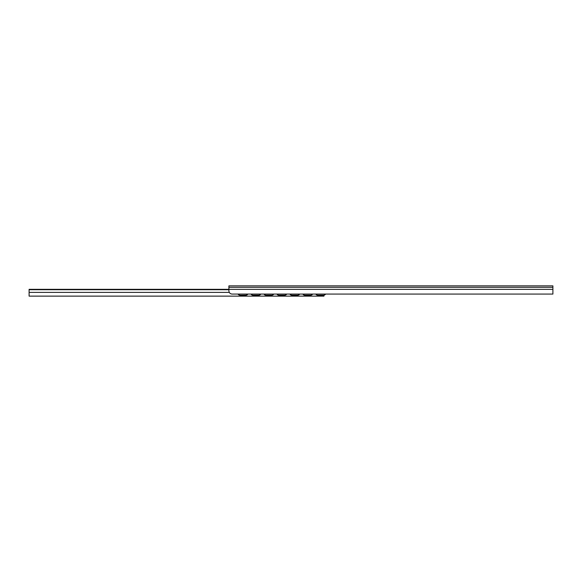 <?xml version="1.0" encoding="UTF-8"?>
<svg xmlns="http://www.w3.org/2000/svg" width="582" height="582" viewBox="0 0 582 582"><rect width="100%" height="100%" fill="white"/><g stroke="black" fill="none" stroke-linecap="round" stroke-linejoin="round"><path stroke-width="0.87" d="M250.5 285.871L245.102 285.871M228.901 287.326L228.901 290.84C229.112 292.833 230.188 293.91 232.138 294.077L552.9 294.077L552.9 285.871L228.901 285.871L228.901 287.326L552.9 287.326M236.19 285.871L238.547 285.871M240.482 285.871L241.101 285.871L240.482 285.871M325.571 294.077A2.699 2.663 180 0 1 323.403 295.161L323.403 295.249A2.699 2.663 -0 0 0 325.636 294.077M315.764 294.077A2.699 2.663 -0 0 0 317.998 295.249L323.403 295.249M317.998 295.249L317.998 295.161A2.699 2.663 180 0 1 315.83 294.077M312.614 294.077A2.699 2.663 180 0 1 310.439 295.161L310.439 295.249A2.699 2.663 -0 0 0 312.68 294.077M302.8 294.077A2.699 2.663 -0 0 0 305.041 295.249L310.439 295.249M305.041 295.249L305.041 295.161A2.699 2.663 180 0 1 302.866 294.077M299.65 294.077A2.699 2.663 180 0 1 297.482 295.161L297.482 295.249A2.699 2.663 -0 0 0 299.715 294.077M289.843 294.077A2.699 2.663 -0 0 0 292.077 295.249L297.482 295.249M292.077 295.249L292.077 295.161A2.699 2.663 180 0 1 289.909 294.077M286.693 294.077A2.699 2.663 180 0 1 284.518 295.161L284.518 295.249A2.699 2.663 -0 0 0 286.759 294.077M276.879 294.077A2.699 2.663 -0 0 0 279.12 295.249L284.518 295.249M279.12 295.249L279.12 295.161A2.699 2.663 180 0 1 276.945 294.077M273.729 294.077A2.699 2.663 180 0 1 271.561 295.161L271.561 295.249A2.699 2.663 -0 0 0 273.802 294.077M263.922 294.077A2.699 2.663 -0 0 0 266.163 295.249L271.561 295.249M266.163 295.249L266.163 295.161A2.699 2.663 180 0 1 263.988 294.077M260.772 294.077A2.699 2.663 180 0 1 258.597 295.161L258.597 295.249A2.699 2.663 -0 0 0 260.838 294.077M250.958 294.077A2.699 2.663 -0 0 0 253.199 295.249L258.597 295.249M253.199 295.249L253.199 295.161A2.699 2.663 180 0 1 251.031 294.077M247.816 294.077A2.699 2.663 180 0 1 245.64 295.161L245.64 295.249A2.699 2.663 -0 0 0 247.881 294.077M238.002 294.077A2.699 2.663 -0 0 0 240.242 295.249L245.64 295.161M240.242 295.249L245.64 295.249M240.242 295.161A2.699 2.663 180 0 1 238.067 294.077M253.199 295.161L258.597 295.161M266.163 295.161L271.561 295.161M279.12 295.161L284.518 295.161M292.077 295.161L297.482 295.161M305.041 295.161L310.439 295.161M317.998 295.161L323.403 295.161M323.941 295.198L323.941 296.129L29.1 296.129L29.1 289.327L228.901 289.327M228.901 289.712L29.1 289.712M228.901 289.356L552.9 289.356M229.301 292.397L29.1 292.397"/></g></svg>
